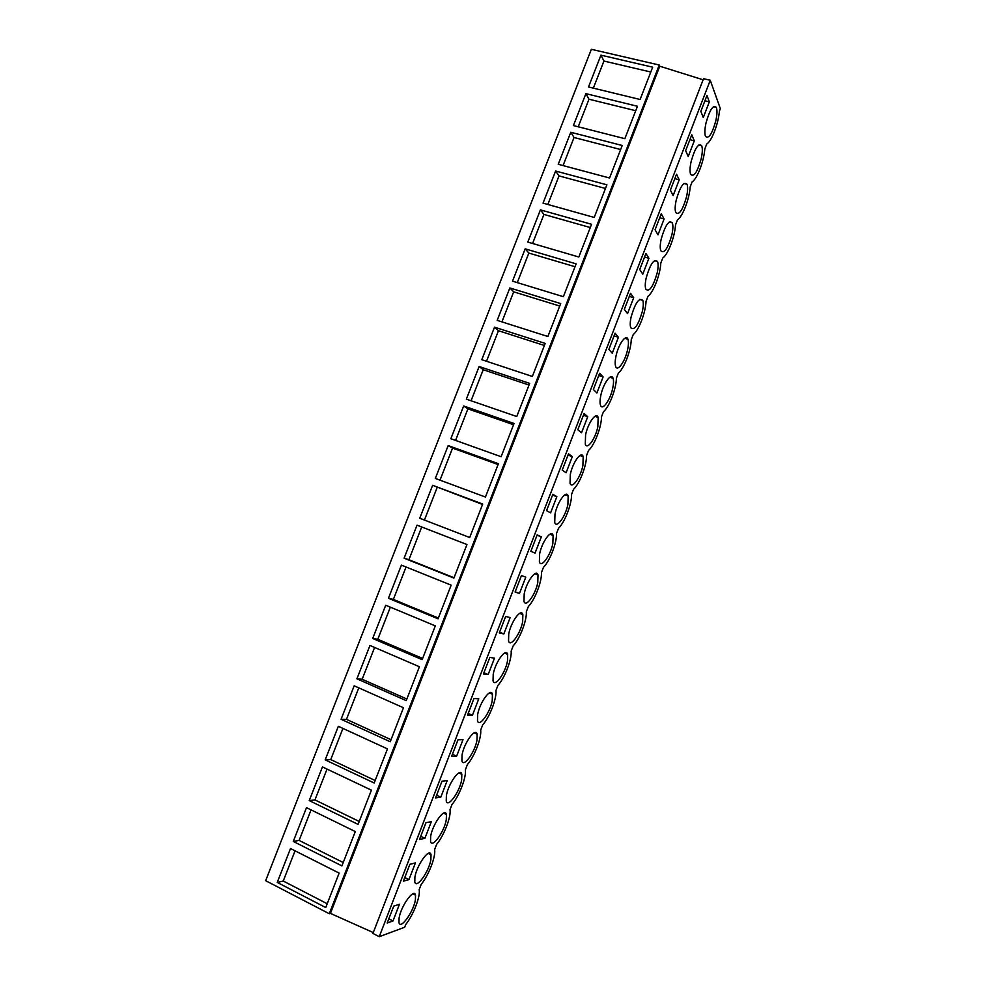 <?xml version="1.0" encoding="UTF-8"?>
<svg xmlns="http://www.w3.org/2000/svg" width="986" height="986" viewBox="0 0 986 986"><rect width="100%" height="100%" fill="white"/><g stroke="black" fill="none" stroke-linecap="round" stroke-linejoin="round"><path stroke-width="1.48" d="M659.264 65.027L591.366 49.3L265.653 880.683L329.287 913.739L659.264 65.027L659.77 66.21L330.421 913.393L329.287 913.739M703.129 79.792L659.77 66.21M703.548 78.695L710.253 80.26L720.347 108.657L719.398 111.135C718.4 123.817 711.596 141.454 706.74 143.956L704.817 148.948C703.942 161.322 697.114 179.008 692.123 181.868L690.188 186.859C689.436 198.95 682.595 216.686 677.456 219.878L675.521 224.894C674.88 236.689 668.027 254.487 662.752 258.012L660.817 263.04C660.287 274.539 653.41 292.386 647.999 296.268L646.052 301.309C645.657 312.5 638.755 330.409 633.209 334.636L631.25 339.689C630.978 350.585 624.052 368.542 618.358 373.115L616.41 378.193C616.25 388.792 609.311 406.799 603.469 411.717L601.509 416.807C601.472 427.111 594.521 445.167 588.543 450.442L586.571 455.544C586.658 465.54 579.682 483.658 573.556 489.29L571.584 494.405C571.806 504.092 564.793 522.26 558.532 528.25L556.548 533.377C556.893 542.756 549.868 560.985 543.459 567.332L541.474 572.484C541.943 581.543 534.893 599.833 528.348 606.538L526.351 611.702C526.943 620.453 519.869 638.792 513.176 645.855L511.179 651.043C511.894 659.474 504.807 677.875 497.967 685.307L495.958 690.508C496.808 698.63 489.697 717.081 482.696 724.883L480.687 730.096C481.673 737.898 474.537 756.41 467.389 764.569L465.38 769.807C466.489 777.288 459.328 795.85 452.044 804.391L450.01 809.642C451.255 816.79 444.07 835.425 436.638 844.336L434.604 849.599C435.972 856.427 428.774 875.112 421.182 884.405L419.149 889.68C420.652 896.188 413.43 914.922 405.677 924.597L404.654 927.247L379.24 936.7L372.942 933.434L703.548 78.695M325.737 907.551L277.239 882.421L290.5 848.527L339.135 873.103L325.737 907.551M374.187 783.007L325.195 759.873L338.334 726.3L387.461 748.892L374.187 783.007M309.259 800.595L358.091 824.382L371.402 790.156L322.447 766.911L309.259 800.595L314.953 799.929L327.019 769.092M509.861 287.949L497.178 320.376L547.883 336.509L560.701 303.577L509.861 287.949L513.669 291.831L559.74 306.042M525.168 248.842L576.144 263.866L563.376 296.687L512.523 281.17L525.168 248.842L528.829 253.069L575.035 266.725M479.122 366.521L466.353 399.145L516.763 416.523L529.655 383.381L479.122 366.521L483.214 369.725L529.014 385.033M494.516 327.179L545.196 343.411L532.354 376.455L481.784 359.693L494.516 327.179L498.46 330.717L544.395 345.47M570.783 132.272L558.249 164.292L609.558 177.998L622.203 145.484L570.783 132.272L574.037 137.498L620.625 149.527M585.894 93.645L573.408 125.567L624.853 138.681L637.461 106.266L585.894 93.645L588.999 99.216L635.723 110.715M540.414 209.87L591.551 224.278L578.819 257.001L527.806 242.088L540.414 209.87L543.939 214.43L590.281 227.544M555.623 171.009L543.052 203.128L594.213 217.438L606.895 184.813L555.623 171.009L559.013 175.902L605.478 188.474M372.696 638.484L385.711 605.231L435.319 625.876L422.168 659.659L372.696 638.484L377.786 639.285L390.345 607.166M388.435 598.28L438.067 618.814L451.157 585.142L401.401 565.138L388.435 598.28L393.365 599.439L406.059 566.999M341.082 719.275L354.171 685.812L403.459 707.751L390.234 741.755L341.082 719.275L346.468 719.361L358.781 687.871M356.92 678.812L406.232 700.639L419.407 666.746L369.972 645.46L356.92 678.812L362.158 679.255L374.594 647.457M448.174 445.586L498.411 463.691L485.432 497.043L435.331 478.42L448.174 445.586L452.562 448.1L498.09 464.529M463.666 405.998L514.051 423.475L501.122 456.715L450.861 438.721L463.666 405.998L467.906 408.857L513.57 424.719M404.112 558.199L453.905 578.092L466.957 544.531L417.041 525.156L404.112 558.199L408.907 559.715L421.712 526.968M432.632 485.309L419.753 518.254L469.693 537.506L482.709 504.043L432.632 485.309L482.548 504.462M293.273 841.44L341.932 865.893L355.293 831.568L306.498 807.657L293.273 841.44L299.128 840.417L311.058 809.888M600.955 55.154L652.67 67.184L640.099 99.487L588.506 86.978L600.955 55.154L603.937 61.046L593.338 88.148M373.275 932.571L330.421 913.393M710.253 80.26L379.24 936.7M706.025 122.905C709.772 109.717 713.198 104.528 716.304 107.338C717.34 110.087 717.167 114.647 715.774 121.007C712.04 134.084 708.626 139.211 705.508 136.376C704.497 133.689 704.67 129.203 706.025 122.905M440.804 797.181L447.2 780.616L442.024 781.171L435.553 797.908L440.804 797.181L436.588 795.209M639.717 269.511L642.786 274.182L648.924 258.283L645.929 253.464L639.717 269.511M686.552 196.744C682.669 210.264 679.071 215.515 675.755 212.532C674.831 210.006 674.979 205.889 676.199 200.195C680.118 186.564 683.717 181.251 687.02 184.234C687.957 186.81 687.809 190.988 686.552 196.744M679.218 179.822L673.13 195.61L670.381 190.162L676.544 174.214L679.218 179.822L674.831 178.663M691.137 161.482C694.97 148.085 698.482 142.834 701.687 145.731C702.673 148.405 702.513 152.768 701.182 158.82C697.385 172.119 693.873 177.307 690.656 174.386C689.695 171.786 689.855 167.484 691.137 161.482M694.304 140.776L688.228 156.515L685.64 150.673L691.79 134.774L694.304 140.776L689.892 139.667M657.169 272.962C653.102 286.901 649.306 292.312 645.805 289.194C644.967 286.84 645.09 283.093 646.175 277.966C650.279 263.903 654.063 258.431 657.563 261.536C658.414 263.952 658.278 267.761 657.169 272.962M664.096 218.991L657.982 234.841L655.074 229.775L661.261 213.777L664.096 218.991L659.708 217.783M642.404 311.243C638.238 325.405 634.355 330.902 630.744 327.734C629.968 325.466 630.079 321.892 631.102 317.024C635.292 302.751 639.174 297.193 642.773 300.36C643.575 302.677 643.451 306.313 642.404 311.243M618.419 337.249L615.104 333.219L608.867 349.377L612.244 353.247L618.419 337.249L614.068 335.893M615.967 356.217C618.358 344.348 626.147 333.441 627.934 339.27C628.698 341.513 628.587 344.964 627.601 349.636C625.21 361.332 617.495 372.289 615.646 366.41C614.907 364.216 615.017 360.827 615.967 356.217M587.742 416.708L581.518 432.805L577.808 429.748L584.094 413.491L587.742 416.708L583.416 415.254M567.911 504.413C565.619 516.356 556.511 528.989 554.736 522.469L554.982 514.211C557.275 502.071 566.469 489.512 568.17 495.995L567.911 504.413M519.474 593.461L525.772 577.155L521.458 575.59L515.086 592.056L519.474 593.461L515.21 591.76M552.863 543.409C550.607 555.389 541.129 568.503 539.391 561.835L539.613 554.021C541.881 541.832 551.445 528.804 553.109 535.435L552.863 543.409M503.846 633.936L499.286 632.963L505.67 616.435L510.156 617.581L503.846 633.936L499.582 632.199M476.977 740.203C474.919 752.244 463.445 768.082 461.892 760.785L462.052 754.968C464.11 742.692 475.696 726.953 477.15 734.213L476.977 740.203M472.417 715.294L467.524 715.17L473.946 698.532L478.777 698.84L472.417 715.294L468.19 713.445M492.248 700.602C490.153 712.644 479.085 727.89 477.483 720.704L477.655 714.517C479.775 702.242 490.942 687.094 492.433 694.243L492.248 700.602M414.909 877.072C416.819 864.87 429.711 847.208 431.018 854.776L430.87 859.755C428.972 871.71 416.203 889.471 414.786 881.891L414.909 877.072M593.362 389.495L596.912 392.958L603.099 376.911L599.624 373.3L593.362 389.495M600.794 395.534C603.161 383.579 611.295 372.289 613.058 378.291C613.773 380.448 613.674 383.727 612.737 388.151C610.371 399.922 602.323 411.261 600.499 405.209C599.796 403.114 599.895 399.885 600.794 395.534M546.552 510.637L552.875 494.282L556.856 496.673L550.595 512.88L546.552 510.637M570.302 474.525C572.62 462.446 581.457 450.319 583.182 456.654L582.899 465.54C580.581 477.434 571.831 489.623 570.044 483.239L570.302 474.525M562.205 470.137L568.503 453.819L572.324 456.629L566.087 472.775L562.205 470.137M537.789 582.529C535.558 594.533 525.698 608.14 523.985 601.337L524.195 593.954C526.425 581.728 536.384 568.207 538.011 574.974L537.789 582.529M530.85 551.285L537.185 534.868L541.339 536.852L535.065 553.097L530.85 551.285M522.654 621.759C520.472 633.801 510.206 647.925 508.542 640.986L508.739 634.01C510.933 621.772 521.286 607.721 522.863 614.623L522.654 621.759M488.156 674.547L494.491 658.143L489.832 657.415L483.436 673.993L488.156 674.547L483.916 672.748M493.222 674.202C495.379 661.939 506.126 647.358 507.679 654.384L507.47 661.113C505.325 673.167 494.676 687.834 493.037 680.771L493.222 674.202M585.573 434.962C587.915 422.945 596.394 411.248 598.145 417.423L597.836 426.79C595.495 438.622 587.101 450.38 585.29 444.156L585.573 434.962M633.702 297.71L630.535 293.273L624.323 309.382L627.54 313.647L633.702 297.71L629.339 296.404M446.288 819.773C444.341 831.765 432.004 848.872 430.537 841.378L430.672 836.239C432.644 824 445.093 807.016 446.436 814.485L446.288 819.773M424.904 838.31L419.494 839.48L425.977 822.681L431.326 821.695L424.904 838.31L420.714 836.301M446.387 795.542C448.408 783.278 460.413 766.923 461.818 774.293L461.658 779.926C459.649 791.943 447.755 808.409 446.239 801.014L446.387 795.542M671.885 234.791C667.904 248.521 664.207 253.858 660.805 250.801C659.93 248.361 660.065 244.429 661.212 239.019C665.217 225.178 668.915 219.779 672.316 222.836C673.204 225.326 673.068 229.319 671.885 234.791M456.629 756.176L463.013 739.66L458.009 739.783L451.563 756.472L456.629 756.176L452.414 754.265M408.968 879.586L415.414 862.91L409.88 864.34L403.373 881.188L408.968 879.586L404.79 877.515M700.849 111.307L703.277 117.544L709.341 101.854L706.974 95.457L700.849 111.307M415.402 899.848C413.578 911.754 400.353 930.217 398.985 922.551L399.096 918.04C400.957 905.875 414.293 887.536 415.537 895.189L415.402 899.848M392.983 920.986L387.202 923.032L393.734 906.122L399.441 904.261L392.983 920.986L388.817 918.866M650.785 72.015L603.937 61.046M709.341 101.854L704.916 100.794M277.239 882.421L283.241 881.028L295.048 850.832M327.216 903.743L283.241 881.028M578.215 126.8L588.999 99.216M563.055 165.574L574.037 137.498M547.846 204.459L559.013 175.902M532.588 243.48L543.939 214.43M648.924 258.283L644.548 257.038M517.28 282.612L528.829 253.069M501.923 321.88L513.669 291.831M486.517 361.27L498.46 330.717M603.099 376.911L598.761 375.506M471.061 400.772L483.214 369.725M455.569 440.409L467.906 408.857M572.324 456.629L568.01 455.113M440.015 480.17L452.562 448.1M556.856 496.673L552.554 495.108M424.424 520.053L437.155 487.478M541.339 536.852L537.05 535.238M454.041 577.747L408.907 559.715M438.363 618.037L393.365 599.439M422.637 658.463L377.786 639.285M406.861 699.012L362.158 679.255M391.035 739.697L346.468 719.361M325.195 759.873L330.741 759.577L342.931 728.42M375.161 780.518L330.741 759.577M359.224 821.461L314.953 799.929M343.251 862.54L299.128 840.417M713.47 106.661L716.304 107.338M412.814 893.821L415.537 895.189M698.754 145.004L701.687 145.731M684.013 183.445L687.02 184.234M669.247 221.986L672.316 222.836M654.433 260.649L657.563 261.536M639.594 299.411L642.773 300.36M624.73 338.272L627.934 339.27M609.816 377.244L613.058 378.291M594.878 416.326L598.145 417.423M579.904 455.507L583.182 456.654M564.904 494.812L568.17 495.995M549.868 534.215L553.109 535.435M534.794 573.729L538.011 574.974M519.684 613.341L522.863 614.623M504.536 653.077L507.679 654.384M489.339 692.924L492.433 694.243M474.118 732.869L477.15 734.213M458.86 772.938L461.818 774.293M443.552 813.117L446.436 814.485M428.207 853.42L431.018 854.776"/></g></svg>
